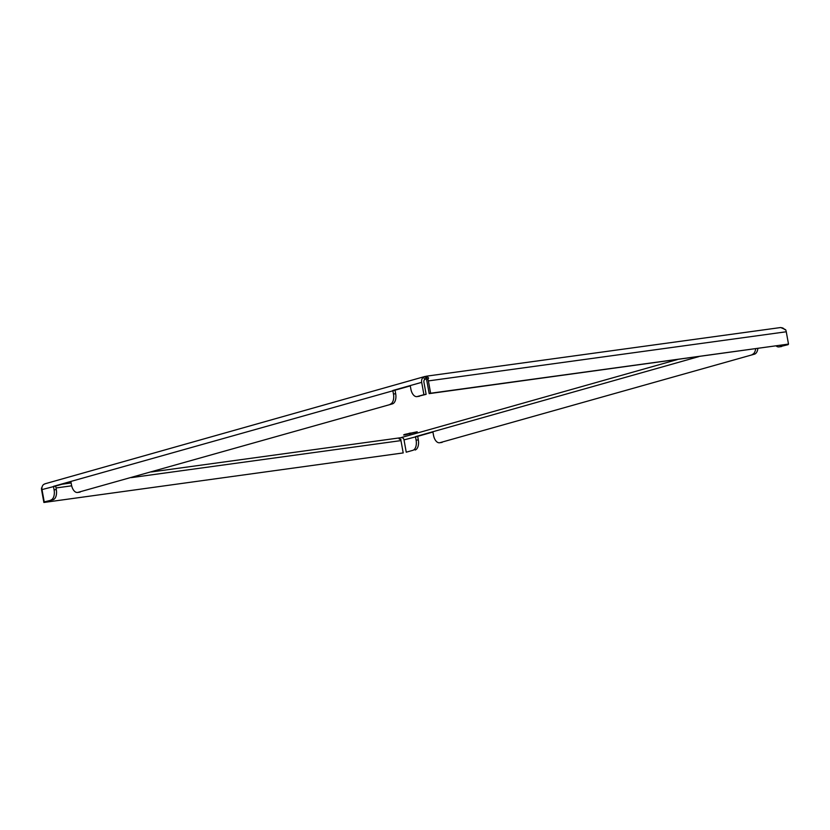 <?xml version="1.0" encoding="UTF-8"?>
<svg xmlns="http://www.w3.org/2000/svg" width="830" height="830" viewBox="0 0 830 830"><rect width="100%" height="100%" fill="white"/><g stroke="black" fill="none" stroke-linecap="round" stroke-linejoin="round"><path stroke-width="1.25" d="M405.05 434.889L403.619 434.972L404.687 434.412L417.21 431.776L405.05 434.889M412.863 450.327L406.244 452.194L412.863 450.327A8.964 4.99 -97.8 0 0 416.1 440.17L415.467 436.653L432.866 431.735L433.509 435.252A8.964 4.99 -97.8 0 0 439.558 442.764A8.964 4.99 -97.8 0 0 439.942 442.681L754.449 354.171L439.942 442.681M399.074 438.759L400.89 439.506L399.292 439.091L400.112 437.804L402.249 437.649A2.687 2.231 -105.8 0 1 404.013 439.879L406.244 452.194M752.239 354.472A8.964 4.99 -97.8 0 0 755.632 348.808M416.1 440.17L418.31 439.858L417.677 436.341L432.918 432.036M418.31 439.858A8.964 4.99 82.2 0 1 415.083 450.026M442.151 442.38A8.964 4.99 82.2 0 1 441.768 442.463L439.558 442.764M757.852 348.507A8.964 4.99 82.2 0 1 754.449 354.171M70.913 481.742L55.662 486.048L56.305 489.576A8.964 4.99 82.2 0 1 53.068 499.733L44.239 501.911L41.998 489.586A5.374 4.451 -105.8 0 1 43.751 484.398L45.204 483.776M44.239 501.911L53.068 499.733M410.279 385.888L395.038 390.193L395.671 393.711A8.964 4.99 82.2 0 1 392.434 403.878L77.927 492.387L392.434 403.878M80.136 492.086A8.964 4.99 82.2 0 1 79.763 492.169L77.543 492.47A8.964 4.99 -97.8 0 0 77.927 492.387M50.858 500.034A8.964 4.99 -97.8 0 0 54.095 489.876L56.305 489.576M77.543 492.47A8.964 4.99 -97.8 0 1 71.494 484.959L70.851 481.442L53.452 486.359L54.095 489.876M390.225 404.179A8.964 4.99 -97.8 0 0 393.462 394.011L395.671 393.711M426.724 376.135L780.698 327.528L785.626 329.707A5.374 2.998 82.2 0 1 786.259 331.772L788.5 344.087L430.625 393.233L428.394 380.908A5.374 2.998 -97.8 0 0 427.751 378.843L428.674 378.127L426.724 376.135L423.435 377.152A5.374 4.451 74.2 0 0 421.682 382.35L423.923 394.665L417.303 396.533A8.964 4.99 -97.8 0 1 416.919 396.615A8.964 4.99 -97.8 0 1 410.871 389.104L410.228 385.577L392.818 390.494L393.462 394.011M426.361 376.198L426.838 378.843L425.873 379.03L425.396 376.384L424.794 376.519M430.625 393.233L429.183 393.638L426.942 381.323A2.687 1.494 -97.8 0 0 426.62 380.285L427.751 378.843M429.183 393.638L788.5 344.087M41.5 487.947A5.374 2.998 -97.8 0 0 41.645 490.157L43.876 502.472L403.204 452.921L43.876 502.472M403.204 452.921L400.963 440.606A2.687 1.494 82.2 0 1 400.89 439.506M784.692 329.593A5.374 4.451 74.2 0 0 782.389 327.871L782.327 328.224M782.389 327.871L780.771 327.591M776.216 345.986A8.964 4.99 -97.8 0 0 778.934 346.899A8.964 4.99 -97.8 0 0 779.308 346.826L788.064 344.211M788.147 344.647L779.308 346.826M781.528 346.525A8.964 4.99 82.2 0 1 781.144 346.598L778.934 346.899M425.199 379.217L424.773 379.445A2.687 2.231 74.2 0 0 423.891 382.039L426.132 394.354L423.923 394.665M425.873 379.03L424.773 379.445L423.435 377.152M417.303 396.533L426.132 394.354M419.513 396.232A8.964 4.99 82.2 0 1 419.129 396.304L416.919 396.615M395.038 390.193L70.851 481.442M55.662 486.048L41.998 489.586M417.677 436.341L404.013 439.879M410.456 433.748L410.321 433.011M432.866 431.735L698.798 356.62M62.219 484.201L71.131 482.977M151.423 471.948L400.112 437.804M401.066 437.618L677.477 359.546M428.394 380.908L786.259 331.772M56.015 487.967L71.671 485.82M131.337 477.624L400.963 440.606M410.228 385.577L421.682 382.35M409.439 434.028L409.294 433.198M424.732 376.54L44.82 483.849"/></g></svg>
